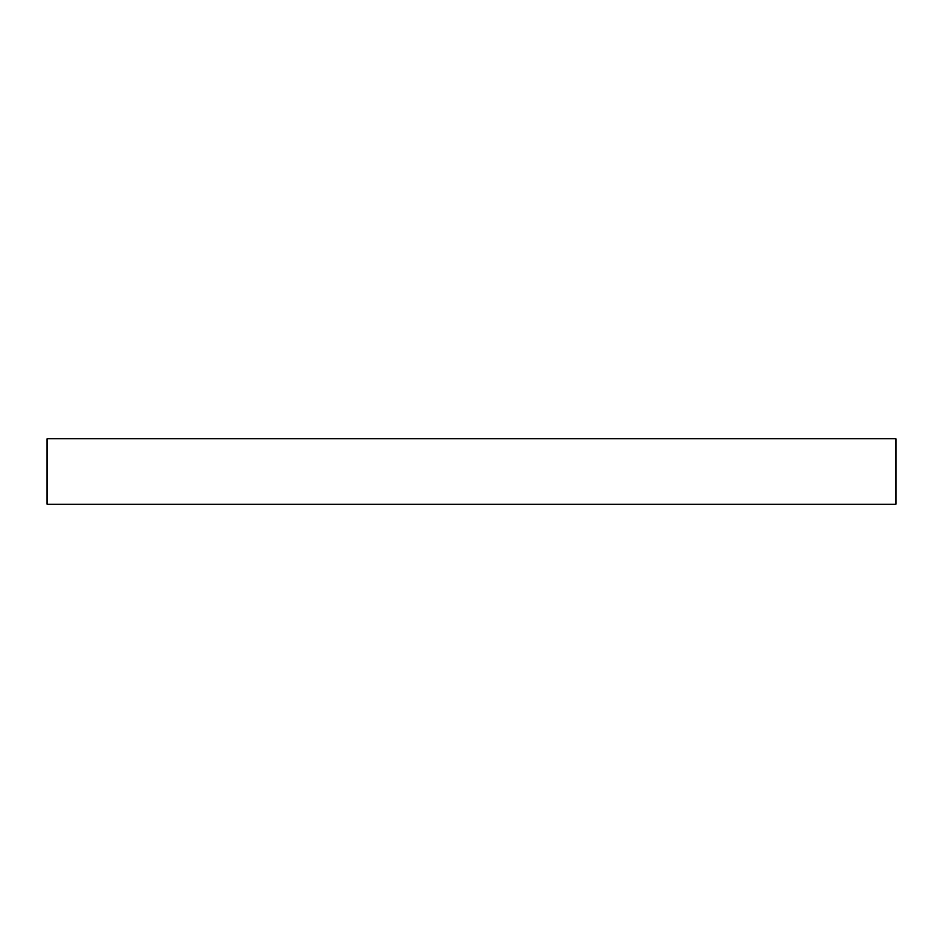 <?xml version="1.0" encoding="UTF-8"?>
<svg xmlns="http://www.w3.org/2000/svg" width="943" height="943" viewBox="0 0 943 943"><rect width="100%" height="100%" fill="white"/><g stroke="black" fill="none" stroke-linecap="round" stroke-linejoin="round"><path stroke-width="1.41" d="M895.85 438.86L895.85 504.14L47.15 504.14L47.15 438.86L895.85 438.86"/></g></svg>
